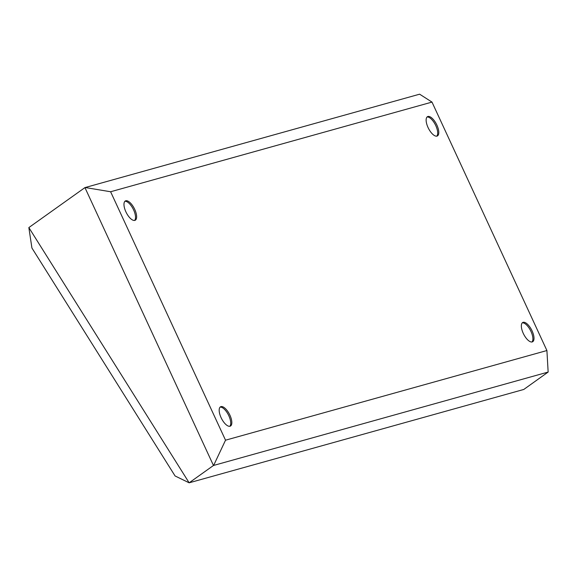 <?xml version="1.0" encoding="UTF-8"?>
<svg xmlns="http://www.w3.org/2000/svg" width="577" height="577" viewBox="0 0 577 577"><rect width="100%" height="100%" fill="white"/><g stroke="black" fill="none" stroke-linecap="round" stroke-linejoin="round"><path stroke-width="0.87" d="M431.993 102.093L546.909 350.535L225.528 440.193L110.611 191.752L431.993 102.093L419.623 94.188L84.942 187.604L213.468 465.48L548.15 372.057L523.772 389.461L189.148 482.812L28.85 227.576L31.923 248.016L175.076 475.96L189.148 482.812L213.468 465.48M428.047 127.524A10.84 4.508 -116.8 0 1 427.579 116.619A10.84 4.508 -116.8 0 1 436.876 125.065A10.84 4.508 -116.8 0 1 437.344 135.97A10.84 4.508 -116.8 0 1 428.047 127.524M125.887 211.824A10.84 4.508 -116.8 0 1 125.418 200.919A10.84 4.508 -116.8 0 1 134.715 209.357A10.84 4.508 -116.8 0 1 135.184 220.263A10.84 4.508 -116.8 0 1 125.887 211.824M523.26 333.362A10.84 4.508 -116.8 0 1 522.784 322.456A10.84 4.508 -116.8 0 1 532.088 330.895A10.84 4.508 -116.8 0 1 532.557 341.8A10.84 4.508 -116.8 0 1 523.26 333.362M221.092 417.661A10.84 4.508 -116.8 0 1 220.623 406.749A10.84 4.508 -116.8 0 1 229.92 415.195A10.84 4.508 -116.8 0 1 230.389 426.1A10.84 4.508 -116.8 0 1 221.092 417.661M427.074 116.987A10.84 4.508 -116.8 0 1 435.779 125.62A10.84 4.508 -116.8 0 1 436.753 136.158M124.913 201.286A10.84 4.508 -116.8 0 1 133.612 209.913A10.84 4.508 -116.8 0 1 134.585 220.45M522.286 322.824A10.84 4.508 -116.8 0 1 530.984 331.45A10.84 4.508 -116.8 0 1 531.958 341.988M220.118 407.117A10.84 4.508 -116.8 0 1 228.824 415.75A10.84 4.508 -116.8 0 1 229.797 426.288M84.942 187.604L28.85 227.576M546.909 350.535L548.15 372.057M225.528 440.193L213.656 465.379M85.122 187.503L110.611 191.752"/></g></svg>
